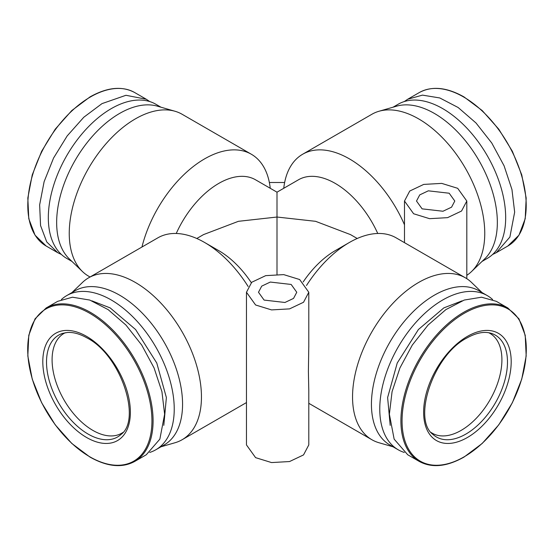 <?xml version="1.0" encoding="UTF-8"?>
<svg xmlns="http://www.w3.org/2000/svg" width="554" height="554" viewBox="0 0 554 554"><rect width="100%" height="100%" fill="white"/><g stroke="black" fill="none" stroke-linecap="round" stroke-linejoin="round"><path stroke-width="0.83" d="M277 256.37L277 255.865M277 225.596L277 228.096M488.732 332.732A57.651 33.282 -60 0 1 489.971 333.39A57.651 33.282 -60 0 1 501.91 359.781A57.651 33.282 -60 0 1 461.143 430.389A57.651 33.282 -60 0 1 432.321 433.242A57.651 33.282 -60 0 1 431.137 432.494M404.288 101.555L407.723 99.235L422.487 95.122L439.8 97.961L458.158 107.518L475.99 122.967L491.751 142.987L504.098 165.84L511.958 189.565L514.659 212.12L509.888 237.05L496.308 252.672L492.589 254.487M122.863 432.494A57.651 33.282 60 0 1 121.679 433.242A57.651 33.282 60 0 1 92.857 430.389A57.651 33.282 60 0 1 52.09 359.781A57.651 33.282 60 0 1 64.029 333.39A57.651 33.282 60 0 1 65.268 332.732M393.035 107.199L398.208 104.214A89.035 51.404 60 0 1 466.814 128.071A89.035 51.404 60 0 1 505.677 217.667A89.035 51.404 60 0 1 487.236 258.427L482.07 261.412M61.411 254.487L57.692 252.672L46.744 241.946L40.553 225.533L39.646 204.855L44.112 181.684L53.565 158.028L67.186 135.91L83.799 117.24L101.984 103.626L125.952 95.288L146.277 99.235L149.712 101.555M507.852 307.989L496.308 301.328L481.544 297.207L464.238 300.053L445.88 309.61L428.048 325.06L412.28 345.08L399.933 367.932L392.073 391.657L389.379 414.212L394.143 439.135L407.723 454.765L419.267 461.427C431.822 468.227 446.739 466.78 464.003 457.085L482.174 443.484L498.766 424.835L512.346 402.751L521.757 379.116L526.175 355.973L525.22 335.288L518.946 318.813L507.852 307.989A88.585 51.148 120 0 0 463.56 312.38A88.585 51.148 120 0 0 400.916 420.874A88.585 51.148 120 0 0 419.267 461.427M283.759 188.284A93.487 53.973 60 0 1 302.657 154.241L371.907 114.256A93.487 53.973 60 0 1 378.991 111.257L396.616 106.167A89.035 51.404 60 0 1 462.542 137.364A89.035 51.404 60 0 1 497.347 222.479A89.035 51.404 60 0 1 484.75 258.829L471.53 271.55A93.487 53.973 60 0 1 466.807 275.31M164.621 414.212L161.927 391.657L154.067 367.932L141.72 345.08L125.952 325.06L108.12 309.61L89.762 300.053L72.456 297.207L57.692 301.328L46.148 307.989A88.585 51.148 -120 0 1 90.441 312.38A88.585 51.148 -120 0 1 153.084 420.874A88.585 51.148 -120 0 1 134.733 461.427L146.277 454.765L159.857 439.135L164.621 414.212M378.991 111.257A93.487 53.973 60 0 1 448.214 144.012A93.487 53.973 60 0 1 484.757 233.386A93.487 53.973 60 0 1 471.53 271.55M302.657 154.241A93.487 53.973 60 0 1 404.489 224.813M457.68 188.312L466.807 201.033L461.558 211.026L447.577 217.653L429.572 218.678L413.616 213.754L404.489 201.033L409.738 191.04L423.72 184.413L441.725 183.388L457.68 188.312M71.93 261.412L66.764 258.427A89.035 51.404 -60 0 1 53.115 187.086A89.035 51.404 -60 0 1 111.278 108.626A89.035 51.404 -60 0 1 155.792 104.214L160.965 107.199M462.091 300.843L443.83 307.892L418.409 329.526L397.232 363.015L387.62 397.557L390.196 425.375M492.589 299.513A89.035 51.404 120 0 0 487.236 295.573A89.035 51.404 120 0 0 442.722 299.984A89.035 51.404 120 0 0 379.767 409.025A89.035 51.404 120 0 0 398.208 449.786A89.035 51.404 120 0 0 404.288 452.445M270.241 188.284A93.487 53.973 120 0 0 251.343 154.241L182.093 114.256A93.487 53.973 120 0 0 175.009 111.257A93.487 53.973 120 0 0 135.349 118.888A93.487 53.973 120 0 0 76.223 195.216A93.487 53.973 120 0 0 82.47 271.55A93.487 53.973 120 0 0 88.605 276.176L90.032 277M251.343 154.241A93.487 53.973 120 0 0 204.599 158.873A93.487 53.973 120 0 0 141.949 247.022M393.035 446.801L378.991 442.743A93.487 53.973 -60 0 1 371.907 439.744A93.487 53.973 -60 0 1 352.545 396.948A93.487 53.973 -60 0 1 418.651 282.45A93.487 53.973 -60 0 1 465.395 277.824A93.487 53.973 -60 0 1 471.53 282.45L482.07 292.588M465.395 277.824L396.138 237.839A93.487 53.973 120 0 0 349.401 242.472A93.487 53.973 120 0 0 306.501 285.497M308.793 345.751L308.398 371.457L308.793 390.466M82.47 271.55L69.25 258.829A89.035 51.404 -60 0 1 63.301 186.13A89.035 51.404 -60 0 1 119.609 113.438A89.035 51.404 -60 0 1 157.384 106.167L175.009 111.257M163.804 425.375L166.38 397.557L156.768 363.015L135.591 329.526L110.17 307.892L91.909 300.843M149.712 452.445A89.035 51.404 -120 0 0 155.792 449.786A89.035 51.404 -120 0 0 174.233 409.025A89.035 51.404 -120 0 0 111.278 299.984A89.035 51.404 -120 0 0 66.764 295.573A89.035 51.404 -120 0 0 61.411 299.513M487.236 295.573L478.905 290.76A89.035 51.404 120 0 0 434.391 295.171A89.035 51.404 120 0 0 371.436 404.212A89.035 51.404 120 0 0 389.871 444.973L398.208 449.786M176.248 233.476A73.453 42.409 -60 0 1 218.768 183.409A73.453 42.409 -60 0 1 255.491 179.766L277 192.183L298.509 179.766A73.453 42.409 60 0 1 377.752 233.476M277 210.201L277 192.342L277 217.029L315.586 221.316L350.453 234.591L357.212 238.497M246.468 292.263L251.724 282.27L265.705 275.643L283.71 274.618L299.666 279.541L308.793 292.263L303.537 302.262L289.555 308.883L271.55 309.908L255.595 304.984L246.468 292.263L246.468 444.924L255.595 457.646L271.55 462.569L289.555 461.544L303.537 454.917L308.793 444.924L308.793 390.092M449.183 193.221L428.325 190.825L419.731 194.897L416.504 201.033L422.113 208.851L442.971 211.247L451.565 207.175L454.792 201.033L449.183 193.221M155.792 449.786L164.129 444.973A89.035 51.404 -120 0 0 182.564 404.212A89.035 51.404 -120 0 0 119.609 295.171A89.035 51.404 -120 0 0 75.095 290.76L66.764 295.573M71.93 292.588L82.47 282.45A93.487 53.973 60 0 1 88.605 277.824A93.487 53.973 60 0 1 135.349 282.45A93.487 53.973 60 0 1 201.455 396.948A93.487 53.973 60 0 1 182.093 439.744A93.487 53.973 60 0 1 175.009 442.743L160.965 446.801M88.605 277.824L157.862 237.839A93.487 53.973 60 0 1 204.599 242.472A93.487 53.973 60 0 1 248.123 286.48M291.162 284.451L270.304 282.055L261.717 286.127L258.489 292.263L264.092 300.081L284.957 302.477L293.544 298.405L296.771 292.263L291.162 284.451M284.638 182.495L269.362 182.495M349.401 242.472L335.232 250.65A73.453 42.409 120 0 0 303.17 281.958M196.788 238.497L203.547 234.591L238.414 221.316L277 217.029L277 274.278M204.599 242.472L218.768 250.65A73.453 42.409 60 0 1 251.294 282.651M526.203 205.458A88.585 51.148 60 0 1 507.852 246.011L518.946 235.187L525.22 218.712L526.175 198.027L521.757 174.884L512.346 151.256L498.766 129.165L482.174 110.523L464.003 96.915C446.739 87.22 431.822 85.773 419.267 92.573A88.585 51.148 60 0 1 463.56 96.957A88.585 51.148 60 0 1 526.203 205.458M467.41 336.375A61.923 35.754 120 0 0 423.623 412.211A61.923 35.754 120 0 0 467.41 437.494A61.923 35.754 120 0 0 511.197 361.651A61.923 35.754 120 0 0 467.41 336.375M465.879 434.08A58.828 33.967 -60 0 1 433.027 434.481C412.107 419.683 433.242 355.017 466.89 337.988C476.336 332.725 484.508 331.188 491.398 333.383A58.828 33.967 -60 0 1 505.234 378.901A58.828 33.967 -60 0 1 465.879 434.08M86.59 336.375A61.923 35.754 -120 0 0 42.803 361.651A61.923 35.754 -120 0 0 86.59 437.494A61.923 35.754 -120 0 0 130.377 412.211A61.923 35.754 -120 0 0 86.59 336.375M88.121 434.08A58.828 33.967 60 0 1 48.766 378.901A58.828 33.967 60 0 1 62.602 333.383L67.353 332.483C73.301 332.061 79.887 333.896 87.11 337.988C120.758 355.017 141.893 419.69 120.973 434.481A58.828 33.967 60 0 1 88.121 434.08M90.441 96.957A88.585 51.148 -60 0 1 134.733 92.573C122.178 85.773 107.261 87.22 89.997 96.915L71.826 110.523L55.234 129.165L41.654 151.256L32.243 174.884L27.825 198.027L28.78 218.712L35.054 235.187L46.148 246.011A88.585 51.148 -60 0 1 32.568 175.022A88.585 51.148 -60 0 1 90.441 96.957M464.183 313.335A87.851 50.719 120 0 0 402.059 420.929A87.851 50.719 120 0 0 464.183 456.801A87.851 50.719 120 0 0 526.3 349.2A87.851 50.719 120 0 0 464.183 313.335M89.817 313.335A87.851 50.719 -120 0 0 27.7 349.2A87.851 50.719 -120 0 0 89.817 456.801A87.851 50.719 -120 0 0 151.941 420.929A87.851 50.719 -120 0 0 89.817 313.335M134.733 461.427C122.178 468.227 107.261 466.78 89.997 457.085L71.826 443.484L55.234 424.835L41.654 402.751L32.243 379.116L27.825 355.973L28.78 335.288L35.054 318.813L46.148 307.989M419.267 92.573L407.723 99.235M46.148 246.011L57.692 252.672M466.807 278.69L466.807 201.033M308.793 347.095L308.793 292.263M507.852 246.011L496.308 252.672M134.733 92.573L146.277 99.235M404.489 242.659L404.489 201.033M371.907 439.744L308.793 403.298M182.093 439.744L246.468 402.571"/></g></svg>
